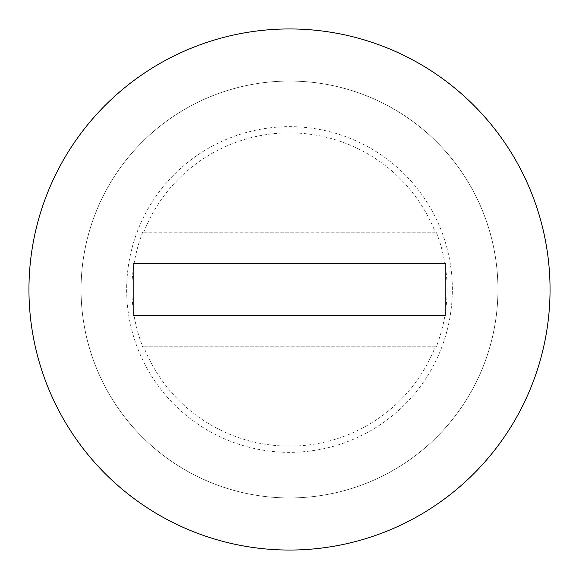 <?xml version="1.0" encoding="UTF-8"?>
<svg xmlns="http://www.w3.org/2000/svg" width="579" height="579" viewBox="0 0 579 579"><rect width="100%" height="100%" fill="white"/><g stroke="black" fill="none" stroke-linecap="round" stroke-linejoin="round"><path stroke-width="0.43" stroke-dasharray="2.9 2.17" d="M435.242 232.179L142.731 232.179L435.242 232.179A156.605 156.605 0 0 0 143.758 232.179M142.731 232.179A157.568 157.568 0 0 0 142.731 346.821L143.758 346.821A156.605 156.605 0 0 0 435.242 346.821L436.269 346.821A157.568 157.568 0 0 0 436.269 232.179M452.344 289.5A162.844 162.844 0 0 0 289.5 126.656A162.844 162.844 0 0 0 126.656 289.5A162.844 162.844 0 0 0 289.5 452.344A162.844 162.844 0 0 0 452.344 289.5M28.95 289.5A260.55 260.55 0 0 0 289.5 550.05A260.55 260.55 0 0 0 550.05 289.5A260.55 260.55 0 0 0 289.5 28.95A260.55 260.55 0 0 0 28.95 289.5M81.06 289.5A208.44 208.44 0 0 0 289.5 497.94A208.44 208.44 0 0 0 497.94 289.5A208.44 208.44 0 0 0 289.5 81.06A208.44 208.44 0 0 0 81.06 289.5A208.44 208.44 0 0 0 289.5 497.94A208.44 208.44 0 0 0 497.94 289.5A208.44 208.44 0 0 0 289.5 81.06A208.44 208.44 0 0 0 81.06 289.5M143.758 346.821L435.242 346.821M436.269 346.821L142.731 346.821M133.17 263.445L133.17 315.555L445.83 315.555L445.83 263.445L133.17 263.445"/><path stroke-width="0.87" d="M28.95 289.5A260.55 260.55 0 0 0 289.5 550.05A260.55 260.55 0 0 0 550.05 289.5A260.55 260.55 0 0 0 289.5 28.95A260.55 260.55 0 0 0 28.95 289.5M445.83 289.5L445.83 315.555L133.17 315.555L133.17 263.445L445.83 263.445L445.83 289.5"/></g></svg>

